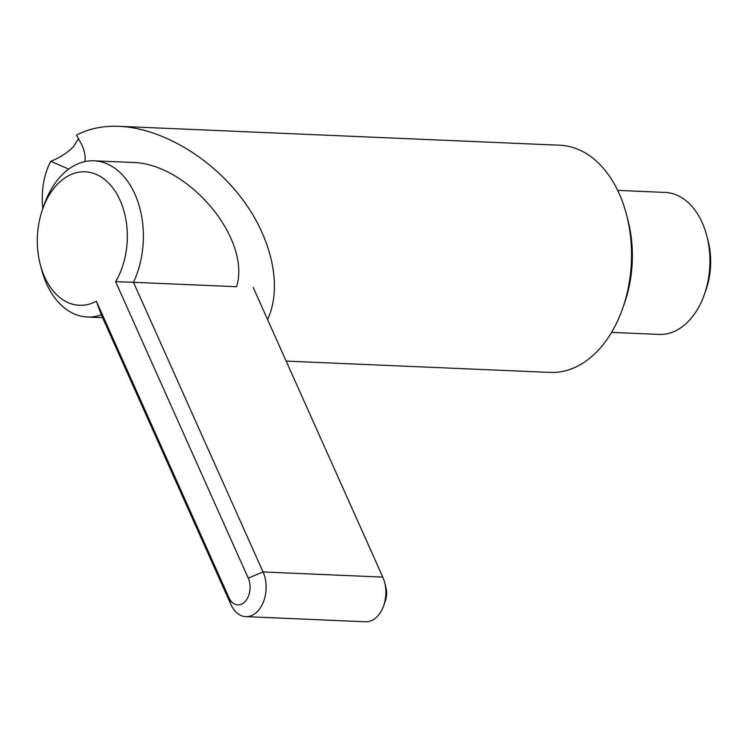 <?xml version="1.0" encoding="UTF-8"?>
<svg xmlns="http://www.w3.org/2000/svg" width="748" height="748" viewBox="0 0 748 748"><rect width="100%" height="100%" fill="white"/><g stroke="black" fill="none" stroke-linecap="round" stroke-linejoin="round"><path stroke-width="1.12" d="M94.07 160.811L131.377 162.41C187.29 162.447 251.702 238.584 236.527 286.718L133.481 282.295A78.175 52.612 -87.5 0 0 138.333 203.063A78.175 52.612 -87.5 0 0 94.07 160.811A78.175 52.612 -87.5 0 0 62.075 174.864A78.175 52.612 -87.5 0 0 44.282 204.466L42.636 209.113A66.796 44.955 -87.5 0 0 40.261 264.474A66.796 44.955 -87.5 0 0 96.342 301.229L228.935 597.643A17.054 11.482 -87.5 0 0 244.83 601.85A17.054 11.482 -87.5 0 0 248.224 578.111L115.631 281.697L133.481 282.295L263.053 571.958A28.424 19.13 92.5 0 1 263.511 601.729A28.424 19.13 92.5 0 1 245.765 616.633A28.424 19.13 92.5 0 1 230.908 604.515L228.935 597.643M40.261 264.474L41.505 269.252A78.175 52.612 -87.5 0 0 87.366 317.002A78.175 52.612 -87.5 0 0 101.335 314.843L96.342 301.229M115.631 281.697A66.796 44.955 -87.5 0 0 116.613 193.573A66.796 44.955 -87.5 0 0 57.839 183.821A66.796 44.955 -87.5 0 0 42.636 209.113M611.565 332.383L659.016 334.421A71.06 47.825 -87.5 0 0 688.104 321.64A71.06 47.825 -87.5 0 0 704.279 294.74A71.06 47.825 -87.5 0 0 706.804 235.844A71.06 47.825 -87.5 0 0 665.103 192.423L617.661 190.385M101.335 314.843L230.908 604.515M253.207 287.428L382.78 577.101A28.424 19.13 92.5 0 1 384.612 582.346L385.846 587.115A17.054 11.482 92.5 0 1 385.248 601.252L383.593 605.899A28.424 19.13 92.5 0 1 365.491 621.775L245.765 616.633M384.612 582.346A28.424 19.13 92.5 0 1 383.593 605.899M704.279 294.74L705.925 290.084A59.69 40.177 -87.5 0 0 708.047 240.613L706.804 235.844M286.157 361.097L550.06 372.42A113.705 76.52 -87.5 0 0 596.605 351.981A113.705 76.52 -87.5 0 0 622.476 308.924A113.705 76.52 -87.5 0 0 626.525 214.695A113.705 76.52 -87.5 0 0 559.803 145.224L119.072 126.319C160.698 128.123 209.636 156.603 240.856 197.192C272.038 237.808 282.781 286.97 267.578 319.555M42.786 208.683C41.056 190.656 43.711 174.854 50.733 161.278C59.728 157.791 67.264 152.966 73.332 146.795L78.577 138.53M119.072 126.319C102.915 125.683 88.722 128.637 76.492 135.192L81.784 144.71C84.767 151.47 85.758 157.108 84.758 161.633M68.685 169.123L50.733 161.278M622.476 308.924L624.309 303.772A101.092 68.04 -87.5 0 0 627.899 219.987L626.525 214.695M382.78 577.101L263.053 571.958L248.224 578.111M87.366 317.002L102.598 317.657"/></g></svg>
